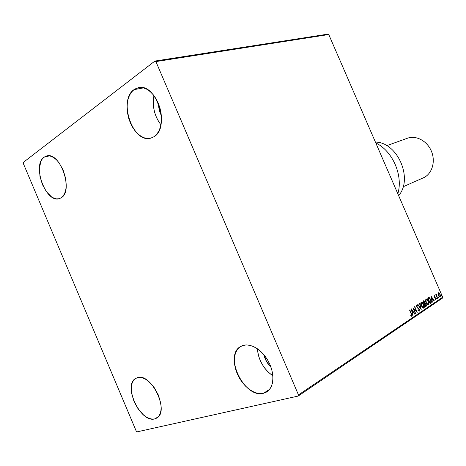 <?xml version="1.0" encoding="UTF-8"?>
<svg xmlns="http://www.w3.org/2000/svg" width="466" height="466" viewBox="0 0 466 466"><rect width="100%" height="100%" fill="white"/><g stroke="black" fill="none" stroke-linecap="round" stroke-linejoin="round"><path stroke-width="0.7" d="M257.343 348.737C258.467 360.131 263.639 369.165 272.86 375.835L268.131 372.025L264.979 368.478L262.259 364.459L260.069 360.113L258.479 355.599L257.343 348.731M263.476 393.281C244.248 398.908 223.237 354.876 240.945 346.343L243.071 345.44L246.438 344.933L250.096 345.37L253.906 346.739L257.721 348.999L261.385 352.069L264.746 355.832L267.67 360.136L270.035 364.814L271.742 369.672L272.721 374.507L272.936 379.126L272.383 383.343L271.09 386.99L269.115 389.925L266.54 392.052L263.476 393.281L260.045 393.584L256.387 392.96L252.636 391.446L248.937 389.098L245.425 386.023L242.221 382.336L239.442 378.171L237.194 373.68L235.551 369.025L234.573 364.377L234.293 359.909L234.736 355.774L235.878 352.127L237.695 349.116L240.118 346.855L243.071 345.44C251.04 342.894 262.742 350.333 268.795 362.169C274.923 373.965 273.938 387.427 266.867 391.848L263.476 393.281L269.61 389.343L263.476 393.281M44.043 157.176L49.478 155.871L44.043 157.176L46.204 156.069L48.627 155.784L51.219 156.331L53.887 157.712L56.514 159.867L59.007 162.716L63.166 170.043L65.689 178.519L66.189 186.79L65.642 190.437L64.599 193.553L63.096 196.029L61.203 197.776L59.328 198.65C45.965 203.572 31.787 165.191 44.043 157.176L46.6 155.959C60.143 151.392 73.913 190.984 61.203 197.776L58.996 198.732L56.555 198.871L53.986 198.196L51.377 196.734L46.437 191.73L42.447 184.618L39.983 176.445L39.406 168.383L40.816 161.615L42.225 159.052L44.043 157.176M153.937 95.635C152.091 106.312 154.427 116.04 160.933 124.812L158.388 121.16L156.267 116.978L154.665 112.446L153.646 107.716L153.238 102.974L153.937 95.635M133.963 89.664L143.487 87.893L133.963 89.664L136.847 88.097L140.027 87.486L143.394 87.87L146.802 89.239L150.122 91.557L153.221 94.732L155.97 98.641L158.248 103.132L159.972 108.013L161.061 113.092L161.486 118.154L161.219 123.007L160.287 127.445L158.731 131.296L156.611 134.424L154.03 136.707L150.716 138.163C133.026 143.767 117.95 100.341 133.963 89.664L138.484 87.655C156.419 82.814 170.533 127.713 154.03 136.707L151.083 138.07L147.885 138.466L144.565 137.907L141.25 136.41L138.058 134.039L135.099 130.899L132.49 127.102L130.317 122.785L128.657 118.108L127.579 113.238L127.113 108.351L127.282 103.627L128.086 99.241L129.501 95.349L131.482 92.117L133.963 89.664M154.671 418.917C140.237 423.285 122.441 384.24 136.049 378.217L139.771 377.402L142.544 377.891L145.462 379.173L148.421 381.211L153.984 387.211L158.335 394.964L160.764 403.241L161.131 407.162L160.904 410.721L160.1 413.779L158.749 416.22L156.914 417.95L154.671 418.917L152.108 419.085L149.33 418.462L146.446 417.07L143.557 414.979L138.198 409.037L134.033 401.523L131.651 393.537L131.412 386.221L132.123 383.163L133.363 380.664L135.099 378.829L137.26 377.722C151.06 372.089 170.107 411.676 156.611 418.142L154.671 418.917L158.248 416.808L154.671 418.917M161.352 115.574C159.494 111.875 158.556 107.966 158.551 103.854L159.523 110.896L161.352 115.574M270.932 367.109C267.379 363.655 265.003 359.507 263.803 354.667L266.634 361.668L270.932 367.109M23.3 163.444L136.247 431.161L137.051 431.854L298.176 396.065L442.368 298.182L442.7 297.203L298.473 394.912L155.912 61.582L328.757 34.536L442.7 297.203L328.757 34.536L327.837 34.146L154.904 61.058L23.347 162.366L23.3 163.444L136.247 431.161L137.051 431.854L298.176 396.065L298.473 394.912L155.912 61.582L154.904 61.058L23.347 162.366L23.3 163.444M438.052 293.871L438.809 296.131L440.189 296.959L440.469 295.45L439.753 293.615L438.588 292.718L438.052 293.871L438.448 295.45L440.044 297.028L440.131 294.326L439.287 293.044L438.512 292.73L438.052 293.871M437.557 298.642L436.456 294.087L436.293 295.042L435.803 294.599L437.557 298.642L436.63 295.718L436.642 294.128L436.293 295.042L435.803 294.599L437.557 298.642M434.161 295.595L434.254 297.116L435.78 298.741L435.221 299.597L435.861 299.859L435.92 298.322L434.498 296.964L434.318 296.201L434.877 296.312L434.86 295.875L434.161 295.595L434.178 296.959L435.698 298.496L435.698 299.341L435.192 299.131L435.221 299.597L435.937 299.824L435.92 298.322L434.405 296.784L434.394 296.085L434.877 296.312L434.86 295.875L434.161 295.595M430.817 303.18L431.382 302.026L430.916 299.912L429.506 297.716L428.528 297.529L427.672 298.054L430.101 303.663L430.817 303.18C431.545 302.422 431.545 301.252 430.811 299.661L428.965 297.459L427.672 298.054L430.101 303.663L430.817 303.18M425.475 306.779L426.361 306.022L426.355 304.863L425.773 303.611L425.027 303.145L424.363 301.019L423.804 300.698L423.029 301.123L425.475 306.779L426.105 306.354L426.145 304.257L425.027 303.145L424.8 301.747L423.687 300.721L423.029 301.123L425.475 306.779M421.223 309.645L419.819 303.244L419.551 303.418L420.647 308.253L417.996 304.444L417.728 304.624L421.223 309.645L419.819 303.244L419.551 303.418L420.647 308.253L417.996 304.444L417.728 304.624L421.223 309.645M415.614 313.426L413.761 309.139L417.233 312.331L414.746 306.593L416.354 311.038L412.87 307.834L415.363 313.595L415.614 313.426L415.328 313.507L415.614 313.426L413.761 309.139L417.233 312.331L414.746 306.593L416.354 311.038L412.87 307.834L415.363 313.595L415.614 313.426M411.21 313.886L411.641 315.272L411.408 315.651L410.791 315.424L410.855 315.96L411.763 316.21L411.979 315.103L409.8 309.861L409.544 310.03L411.21 313.886L411.507 315.616L410.791 315.424L410.855 315.96L411.763 316.21L411.49 313.775L409.8 309.861L409.544 310.03L411.21 313.886M411.274 308.888L412.725 315.371L412.532 313.105L413.453 312.488L414.589 314.113L414.862 313.927L411.315 308.859L412.725 315.371L412.532 313.105L413.453 312.488L414.589 314.113L414.862 313.927L411.274 308.888M419.26 311.16L419.266 309.156L417.006 306.855L416.854 305.783L417.67 306.168L417.711 305.69L416.726 305.102L416.429 305.871L416.779 307.071L419.15 309.727L418.986 310.583L418.072 309.966L417.996 310.391L419.26 311.16L419.266 309.156L416.913 306.663L416.924 305.719L417.67 306.168L417.711 305.69L416.767 305.09L416.674 306.849L419.016 309.313L418.986 310.583L418.072 309.966L417.996 310.391L419.26 311.16M421.346 305.923L423.192 308.137L423.85 308.061L424.258 307.409L423.973 304.793L422.627 302.51L421.916 302.032L421.113 302.224L420.868 304.391L421.346 305.923L423.85 308.061C424.509 307.141 424.479 305.877 423.769 304.269L421.247 302.114C420.594 303.04 420.629 304.31 421.346 305.923M426.029 302.795L427.852 304.997L428.633 304.816L428.97 303.809L428.172 300.675L427.281 299.422L426.233 298.91L425.458 300.151L425.825 302.277L428.504 304.927L428.411 301.17L426.122 298.933L426.029 302.795M430.869 295.939L432.308 302.178L432.104 300.005L432.961 299.428L434.05 301.007L434.3 300.832L430.869 295.939L432.308 302.178L432.104 300.005L432.961 299.428L434.05 301.007L434.3 300.832L430.869 295.939M436.654 298.747L436.945 299.09L437.12 298.822L436.694 298.135L437.044 299.079L436.683 298.135L436.654 298.747M438.424 297.553L438.89 297.634L438.465 296.947L438.815 297.885L438.448 296.947L438.424 297.553M441.285 295.63L441.733 295.858L441.378 295.03L441.669 295.957L441.308 295.03L441.285 295.63M409.556 310.018L411.49 313.775L411.501 316.274L411.629 314.905L409.556 310.018M410.901 315.686L411.373 315.651M411.402 309.447L414.862 313.927L414.536 314.043L411.402 309.447M413.179 312.57L412.259 313.181L412.998 315.185L412.701 315.278L412.259 313.181L413.179 312.57M411.624 310.344L412.387 312.441L411.624 310.344L413.092 311.97L412.387 312.441L411.624 310.344M413.057 308.259L416.354 311.038L413.057 308.259M414.507 306.75L416.779 311.993L414.507 306.75M413.488 309.22L415.34 313.502L413.488 309.22M418.608 310.7L418.014 310.304L418.858 310.618M416.639 305.16L417.711 305.69L417.425 305.917L416.651 305.16M416.773 305.766L416.639 306.739L419.266 309.156L418.998 311.224L418.992 309.232L416.849 307.106L416.651 305.801M417.769 304.595L420.647 308.253L417.769 304.595M419.569 303.407L420.862 309.127L419.569 303.407M421.322 302.067L423.495 304.35C424.206 305.952 424.235 307.216 423.577 308.142L424.054 307.007L423.699 304.869L422.685 302.952L421.322 302.067M423.291 307.583L422.225 307.234L421.078 305.201L420.915 303.302L421.643 302.62L423.524 304.432L423.588 307.484L421.316 305.836L423.431 307.56M421.299 302.731L421.59 305.754L421.241 302.766M423.553 300.78L424.8 301.747L424.759 303.226L426.145 304.257L426.105 306.354L425.441 306.698L426.145 305.9L425.994 304.636L424.759 303.226L424.532 301.828L423.611 300.78M424.41 303.931L424.707 303.768M424.858 303.745L425.907 304.42L425.464 306.034L424.287 304.013L425.015 303.675M424.031 303.436L423.25 301.624L423.903 301.316L424.567 301.921L424.305 303.354L423.25 301.624L424.031 303.436M424.928 303.71L425.54 303.861L426.064 304.933L425.464 306.034L424.287 304.013L425.464 306.034L424.555 303.931L424.875 303.733M423.769 301.374L424.654 302.154L424.305 303.354L423.769 301.374M428.295 301.642L427.013 299.504L425.994 298.986L428.411 301.17L428.301 301.648M428.376 301.857L428.504 304.927L428.161 305.044L428.697 303.884L428.376 301.857M427.951 304.449L426.897 304.1L425.761 302.085L425.598 300.203L426.314 299.533L428.172 301.333L428.242 304.356L426 302.714L428.091 304.426M425.971 299.638L426.268 302.632L425.912 299.673M426.192 299.591L427.275 299.929L428.172 301.333L428.633 303.25L428.19 304.385L427.165 304.024L426.186 302.428L425.808 300.681L426.303 299.533M428.51 297.541L428.965 297.459L430.811 299.661L429.495 298.03L428.51 297.541M430.8 303.04L431.114 302.055L430.834 300.506L430.683 303.156M428.592 298.176L427.887 298.549L429.07 298.071L430.578 299.819L430.916 302.189L430.089 302.929L427.887 298.549L429.821 303.005L427.887 298.549L428.405 298.246M431.003 296.522L434.3 300.832L433.997 300.931L431.003 296.522M432.693 299.51L431.831 300.081L432.285 302.085L431.831 300.081L432.693 299.51M431.201 297.355L431.959 299.364L431.201 297.355L432.611 298.927L431.959 299.364L431.201 297.355M434.102 295.648L434.86 295.875L434.102 295.648M434.195 296.143L434.056 296.615L434.195 296.143M434.172 296.941L435.92 298.322L434.172 296.941M435.792 298.793L435.698 299.877L435.792 298.793M436.572 298.275L437.038 298.485L436.846 299.026L436.572 298.275M436.327 294.192L436.642 294.128L436.438 294.669L436.327 294.192M436.607 294.617L436.31 294.71M436.217 295.065L436.654 296.562L436.217 295.065M438.343 297.092L438.803 297.296L438.617 297.838L438.343 297.092M438.384 292.794L439.287 293.044L439.753 294.174L438.384 292.794M439.549 296.597L438.541 295.648L439.63 296.58M438.151 294.559L438.162 293.586L438.687 293.248L439.904 294.483L439.974 296.463L438.419 295.374L438.599 293.289L438.151 294.559M438.558 293.318L439.129 293.388L439.904 294.483L440.207 295.601L439.817 296.522L438.623 295.164L438.564 293.318M441.203 295.17L441.663 295.374L441.471 295.91L441.203 295.17M413.092 311.97L412.387 312.441L411.897 310.263L413.092 311.97M423.524 304.432L423.978 306.576L423.204 307.577L421.777 306.156L421.136 303.552L421.404 302.778L422.045 302.644L423.524 304.432M428.161 298.473L429.285 298.124L430.578 299.819L430.992 301.945L430.089 302.929L428.161 298.473M432.611 298.927L431.959 299.364L431.475 297.273L432.611 298.927M154.904 61.058L327.837 34.146L328.757 34.536L155.912 61.582L154.904 61.058M298.473 394.912L442.7 297.203L442.368 298.182L298.176 396.065L298.473 394.912M375.415 142.089C397.533 142.153 413.47 178.787 398.64 195.633C413.47 178.787 397.533 142.153 375.415 142.089M406.09 138.798C414.711 134.563 426.664 140.138 431.26 150.862C435.984 161.527 432.005 174.301 423.116 177.948L423.285 177.872C431.848 174.226 435.803 162.063 431.563 151.596C427.438 141.087 416.196 134.983 407.476 138.221L386.745 145.66M397.83 193.769C403.37 175.612 392.628 150.902 375.788 142.951C392.628 150.902 403.37 175.612 397.83 193.769M403.125 186.744L423.285 177.872"/></g></svg>
